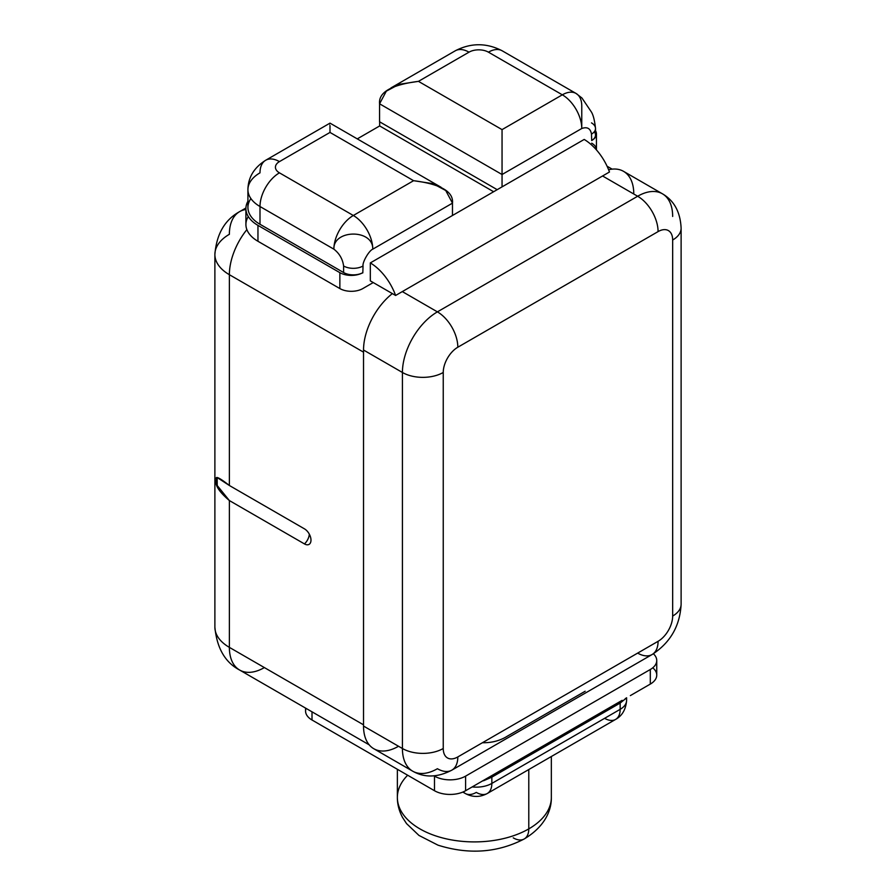 <?xml version="1.0" encoding="UTF-8"?>
<svg xmlns="http://www.w3.org/2000/svg" width="896" height="896" viewBox="0 0 896 896"><rect width="100%" height="100%" fill="white"/><g stroke="black" fill="none" stroke-linecap="round" stroke-linejoin="round"><path stroke-width="1.34" d="M363.53 352.162L229.376 274.702L229.376 485.498L304.461 528.853A9.218 5.32 60 0 1 310.979 540.142A9.218 5.32 60 0 1 304.461 543.917L229.376 500.562L229.376 647.371L363.53 724.83L229.376 647.371A49.493 28.571 180 0 1 214.883 627.166A49.493 28.571 0 0 0 229.376 647.371A49.493 28.571 120 0 0 239.624 670.029A49.493 28.571 -60 0 1 229.376 647.371L229.376 500.562L304.461 543.917A9.218 5.32 -120 0 0 309.938 543.626A9.218 5.32 -120 0 0 310.195 536.088A9.218 5.32 -120 0 0 304.461 528.853L229.376 485.498C219.229 477.523 214.928 475.518 216.451 479.494C214.379 484.467 218.691 491.501 229.376 500.562L217.213 485.509L217.146 477.512L229.376 485.498L229.376 274.702A49.493 28.571 -60 0 1 246.882 229.611A49.493 28.571 120 0 0 229.376 274.702A49.493 28.571 180 0 1 214.883 254.498A49.493 28.571 0 0 0 229.376 274.702L363.53 352.162M229.376 234.293A49.493 28.571 0 0 0 214.883 254.498C216.518 234.136 224.762 219.856 239.624 211.635A49.493 28.571 -120 0 0 229.376 234.293M245.907 209.507A49.493 28.571 -120 0 0 239.624 211.635A49.493 28.571 60 0 1 245.907 209.507M369.197 744.845L239.624 670.029A49.493 28.571 120 0 0 264.376 667.576M309.31 534.139A9.621 5.555 -60 0 1 304.461 543.917A9.621 5.555 120 0 0 309.31 534.139M596.445 133.896A16.24 9.374 0 0 0 595.515 130.771A16.24 9.374 180 0 1 591.92 140.392A16.24 9.374 0 0 0 596.445 133.896L596.445 149.811A16.24 9.374 180 0 1 596.445 149.912A16.24 9.374 0 0 0 591.696 143.181L591.696 143.181M248.293 216.541A41.138 23.744 0 0 0 257.958 241.282L339.864 288.568A16.24 9.374 0 0 0 362.824 288.568L373.24 282.554L362.824 288.568A16.24 9.374 180 0 1 339.864 288.568L339.864 272.664L257.958 225.378L257.958 241.282L339.864 288.568L339.864 272.664A16.24 9.374 0 0 0 362.6 272.798A13.742 7.941 180 0 1 343.605 272.541L259.997 224.28A41.238 23.811 180 0 1 250.902 198.554M493.618 191.733L379.669 125.944L357.269 138.88L379.669 125.944L379.658 121.822L379.669 125.944L493.618 191.733M379.568 121.766L379.568 103.802L379.568 121.766L497.19 189.672L379.568 121.766M245.907 208.589L245.907 224.493A41.138 23.744 180 0 0 257.958 241.282L257.958 225.378A41.138 23.744 0 0 1 247.923 201.253A41.138 23.744 0 0 0 245.907 208.589A41.138 23.744 0 0 0 257.958 225.378L339.864 272.664A16.24 9.374 0 0 0 362.6 272.798A13.742 7.941 180 0 1 343.605 272.541L343.605 266A13.742 7.941 0 0 0 363.048 266C362.23 262.405 368.917 250.69 372.758 249.166L452.48 203.146L445.726 190.501L432.925 183.669L413.594 180.69L329.997 132.429C329.997 120.254 329.986 120.254 329.997 132.429L279.44 161.616A13.742 7.941 0 0 0 279.44 172.838L353.326 215.488L413.594 180.69C440.686 184.162 453.645 191.654 452.48 203.146L452.469 215.488L370.328 262.909A41.238 23.811 -120 0 1 395.606 295.467L609.47 171.998A41.238 23.811 -120 0 0 584.192 139.44A41.238 23.811 60 0 1 609.47 171.998L395.606 295.467L370.328 280.874L395.606 295.467A41.238 23.811 -120 0 0 370.328 262.909L370.328 280.874L370.328 262.909L452.469 215.488L452.48 203.146L372.758 249.166C368.917 250.69 362.23 262.405 363.037 266L362.824 272.854A16.24 9.374 180 0 1 362.6 272.989L362.6 272.989M581.773 106.053L581.762 128.498A27.496 15.87 -120 0 0 562.33 94.819L488.443 52.17A27.496 15.87 -60 0 1 502.197 50.803L576.072 93.464A27.496 15.87 120 0 0 562.33 94.819A27.496 15.87 -60 0 1 576.072 93.464A27.496 15.87 120 0 1 581.773 106.053L581.762 128.498L502.051 174.518L502.051 186.872L452.469 215.488L502.051 186.872L502.051 129.618L562.33 94.819L488.443 52.17A13.742 7.941 0 0 0 469 52.17L418.454 81.357L502.051 129.618L562.33 94.819A27.496 15.87 60 0 1 581.773 128.498C587.261 126.571 590.498 128.442 591.483 134.109A13.742 7.941 0 0 0 595.515 128.498L595.515 135.038A13.742 7.941 180 0 1 591.92 140.392A16.24 9.374 180 0 1 591.696 140.526L591.483 134.109A13.742 7.941 0 0 0 595.515 128.498A13.742 7.941 0 0 0 591.494 122.886M591.92 140.392A13.742 7.941 0 0 0 594.294 131.768M259.997 172.838A41.238 23.811 0 0 0 247.923 189.672A41.238 23.811 0 0 0 259.997 206.517L259.997 224.28A41.238 23.811 180 0 1 247.923 207.446L247.923 189.672C248.114 177.43 254.038 167.619 265.698 160.25A27.496 15.87 -120 0 0 259.997 172.838M259.997 224.28L343.605 272.541L343.605 266C342.675 259.09 339.438 253.478 333.883 249.166L259.997 206.517L259.997 224.28M591.696 140.526L591.483 134.109C590.498 128.442 587.261 126.571 581.762 128.498L502.051 174.518L379.568 103.802C378.403 92.31 391.362 84.829 418.454 81.357L399.123 84.325L386.322 91.168L379.568 103.802L502.051 174.518L502.051 129.618L418.454 81.357L469 52.17A27.496 15.87 -120 0 0 455.258 50.803A27.496 15.87 60 0 1 469 52.17A13.742 7.941 0 0 1 488.443 52.17A27.496 15.87 120 0 1 502.197 50.803C486.55 42.728 470.904 42.728 455.258 50.803L390.958 87.931M363.048 266A13.742 7.941 0 0 1 343.605 266C342.675 259.09 339.438 253.478 333.883 249.166C332.987 229.309 373.374 228.794 372.758 249.166C373.374 228.794 332.987 229.309 333.883 249.166L259.997 206.517A27.496 15.87 -60 0 1 279.44 172.838L353.326 215.488A27.496 15.87 120 0 0 333.883 249.166A27.496 15.87 -60 0 1 353.326 215.488A27.496 15.87 60 0 1 372.77 249.166A27.496 15.87 -120 0 0 353.326 215.488L413.594 180.69L329.997 132.429C329.986 120.254 329.997 120.254 329.997 132.429L279.44 161.616A27.496 15.87 -120 0 0 265.698 160.25A27.496 15.87 60 0 1 279.44 161.616A13.742 7.941 0 0 0 279.44 172.838A27.496 15.87 120 0 0 259.997 206.517A41.238 23.811 180 0 1 247.923 189.672M595.515 128.498C594.63 120.243 593.186 114.621 591.158 111.63L581.963 98.022L576.072 93.464M672.661 616.056A20.619 11.906 -60 0 1 658.078 641.312L457.822 756.93A20.619 11.906 -60 0 1 443.24 748.507L443.24 372.478A20.619 11.906 -60 0 1 457.822 347.222L658.078 231.605A20.619 11.906 -60 0 1 672.661 240.016L672.661 616.056L672.661 240.016A20.619 11.906 120 0 0 658.078 231.605L457.822 347.222A20.619 11.906 120 0 0 443.24 372.478L443.24 748.507A20.619 11.906 120 0 0 457.822 756.93L658.078 641.312A28.874 16.666 60 0 1 652.098 654.528A28.874 16.666 -120 0 0 658.078 641.312A20.619 11.906 120 0 0 672.661 616.056A28.874 16.666 0 0 0 681.117 604.274A28.874 16.666 180 0 1 672.661 616.056M397.768 746.693A49.493 28.571 -60 0 1 363.53 726.062L363.53 350.022A49.493 28.571 -60 0 1 392.37 293.597A49.493 28.571 -60 0 0 363.53 350.022L363.53 726.062L402.416 748.507A49.493 28.571 120 0 0 412.664 771.165A49.493 28.571 120 0 0 437.405 768.723A28.874 16.666 -120 0 0 451.842 770.146A28.874 16.666 -120 0 0 457.822 756.93A28.874 16.666 60 0 1 451.842 770.146L652.098 654.528A28.874 16.666 -120 0 1 637.661 653.106L593.219 678.754M672.661 216.451A49.493 28.571 120 0 0 662.413 193.794L623.526 171.338A49.493 28.571 -60 0 0 608.608 169.747A49.493 28.571 -60 0 1 633.774 193.133M437.405 311.864A49.493 28.571 120 0 0 402.416 372.478L363.53 350.022L402.416 372.478A28.874 16.666 0 0 0 443.24 372.478A28.874 16.666 180 0 1 402.416 372.478A49.493 28.571 -60 0 1 437.405 311.864L637.661 196.246L602.571 175.986L637.661 196.246A28.874 16.666 60 0 1 658.078 231.605A28.874 16.666 -120 0 0 637.661 196.246A49.493 28.571 -60 0 1 662.413 193.794A49.493 28.571 120 0 0 637.661 196.246L437.405 311.864A28.874 16.666 60 0 1 457.822 347.222A28.874 16.666 -120 0 0 437.405 311.864L402.315 291.592L437.405 311.864M373.778 748.72A49.493 28.571 -60 0 1 363.53 726.062L402.416 748.507L402.416 372.478L402.416 748.507A28.874 16.666 -0 0 0 443.24 748.507A28.874 16.666 180 0 1 402.416 748.507A49.493 28.571 -60 0 0 412.664 771.165L373.778 748.72M482.418 742.739C491.882 742.885 500.214 740.69 507.405 736.131L585.166 691.242M662.413 193.794C674.139 200.614 680.378 212.094 681.117 228.234A28.874 16.666 180 0 1 672.661 240.016A28.874 16.666 -0 0 0 681.117 228.234L681.117 604.274C679.974 625.957 670.309 642.701 652.098 654.528M652.758 667.811A21.997 12.701 180 0 1 650.306 684.085L650.306 669.491L465.606 776.126L465.606 790.72A21.997 12.701 180 0 1 434.493 790.72L434.493 776.126A21.997 12.701 0 0 0 465.606 776.126L465.606 790.72L485.542 779.206L465.606 790.72A21.997 12.701 180 0 1 434.493 790.72L434.493 776.126A21.997 12.701 0 0 0 465.606 776.126L650.306 669.491A21.997 12.701 0 0 0 653.386 653.766A21.997 12.701 0 0 1 656.746 660.509L656.746 675.102A21.997 12.701 180 0 1 650.306 684.085L630.358 695.598L650.306 684.085L650.306 669.491A21.997 12.701 0 0 0 656.746 660.509M513.24 837.861A21.997 12.701 -120 0 0 524.238 838.958C545.406 826.269 551.6 809.771 551.342 797.451A76.989 44.453 180 0 1 528.786 828.89L528.786 769.53L528.786 828.89A76.989 44.453 180 0 1 444.886 838.522A76.989 44.453 180 0 1 397.365 797.451A76.989 44.453 0 0 0 444.886 838.522A76.989 44.453 0 0 0 528.786 828.89A21.997 12.701 60 0 1 524.238 838.958A21.997 12.701 -120 0 0 528.786 828.89A76.989 44.453 0 0 0 551.342 797.451L551.342 756.515M625.318 698.925A21.997 12.701 0 0 0 625.677 698.309A21.997 12.701 0 0 1 625.318 698.925L620.166 703.058L625.318 698.925A5.365 4.122 -148.1 0 1 625.341 698.499A5.365 4.122 -148.1 0 0 625.318 698.925M626.606 697.76L626.606 700.358A21.997 12.701 180 0 1 620.166 709.341L620.166 703.058L491.848 777.146L491.848 783.418L620.166 709.341L620.166 703.058A5.365 3.091 60 0 1 620.648 701.198A5.365 3.091 60 0 0 620.166 703.058L491.848 777.146L491.848 783.418A21.997 12.701 180 0 1 472.181 786.923A21.997 12.701 0 0 0 491.848 783.418A21.997 12.701 60 0 1 487.29 793.498A21.997 12.701 -120 0 0 491.848 783.418L620.166 709.341A21.997 12.701 60 0 1 615.608 719.41A21.997 12.701 -120 0 0 620.166 709.341A21.997 12.701 0 0 0 626.606 700.358C625.878 709.419 622.216 715.77 615.608 719.41A21.997 12.701 -120 0 1 604.61 718.323M482.653 780.875A21.997 12.701 0 0 0 483.728 780.674L491.848 777.146L483.728 780.674A5.365 1.478 78.3 0 1 483.739 780.248A5.365 1.478 78.3 0 0 483.728 780.674A21.997 12.701 0 0 1 482.653 780.875M305.57 708.098L305.57 711.021A21.997 12.701 180 0 0 312.01 720.003L312.01 711.816L312.01 720.003L434.493 790.72L312.01 720.003A21.997 12.701 180 0 1 306.051 708.378M622.115 700.358L493.797 774.446L622.115 700.358M485.542 779.206L493.797 774.446L485.542 779.206M407.669 775.23A76.989 44.453 0 0 0 397.365 797.451L397.365 769.283M492.33 775.286A5.365 3.091 -120 0 0 491.848 777.146A5.365 3.091 -120 0 1 492.33 775.286M463.333 791.862A21.997 12.701 120 0 0 465.293 793.498A21.997 12.701 120 0 0 476.291 792.4A21.997 12.701 -120 0 0 487.29 793.498C479.965 797.406 472.629 797.406 465.293 793.498A21.997 12.701 -60 0 1 463.333 791.862M502.051 186.872L584.192 139.44L502.051 186.872M612.136 169.142L607.074 166.219M239.624 670.029C225.142 662.435 216.899 648.144 214.883 627.166L214.883 254.498M239.624 211.635L245.93 208.006M441.09 187.275L329.997 123.133L265.698 160.25M451.842 770.146C437.618 777.571 424.558 777.907 412.664 771.165M397.365 797.451C397.354 804.306 399.078 810.981 402.55 817.454L406.526 823.581L418.958 835.43L438.021 845.174C468.821 854.84 497.56 852.768 524.238 838.958M462.84 792.075L465.293 793.498M487.29 793.498L615.608 719.41"/></g></svg>
